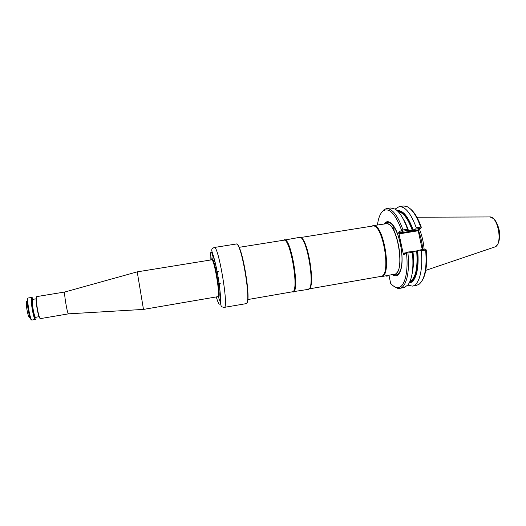 <?xml version="1.0" encoding="UTF-8"?>
<svg xmlns="http://www.w3.org/2000/svg" width="526" height="526" viewBox="0 0 526 526"><rect width="100%" height="100%" fill="white"/><g stroke="black" fill="none" stroke-linecap="round" stroke-linejoin="round"><path stroke-width="0.79" d="M36.504 296.92L36.182 297.584L36.767 296.592L64.849 291.996L137.22 271.863L211.735 259.818L212.741 259.502L211.998 259.752L212.366 259.055M218.717 297.144L218.165 296.611M137.227 271.87L143.48 309.413L218.139 296.611M64.849 291.996C63.666 291.983 67.137 313.233 68.413 313.805L68.538 313.844M36.412 297.275C35.669 300.274 38.207 315.482 39.884 318.072L40.443 318.611L68.525 313.844M26.99 301.214C26.576 300.806 26.346 301.339 26.3 302.798C26.418 307.348 27.161 311.793 28.522 316.133L29.344 317.599L29.686 317.415M35.689 319.131L35.406 319.466C33.631 320.387 29.752 297.118 31.731 297.414L31.948 297.486M36.136 317.211L36.018 318.454C34.854 324.7 29.594 295.645 32.277 297.709L33.151 299.307M36.182 297.584C35.452 300.51 37.925 315.33 39.562 317.862L39.956 318.348M237.009 244.412C242.276 245.471 251.415 300.293 246.773 303.002M236.108 244.025C241.388 241.164 251.974 304.659 246.05 303.666L224.53 307.329C228.711 305.626 218.251 244.728 214.266 247.49L236.108 244.025M217.679 296.664L218.652 297.295C221.222 295.592 214.003 255.064 211.846 259.002L211.544 259.844M212.419 259.075L211.814 259.798M217.955 296.625L218.763 297.111M381.475 276.63L395.453 274C405.079 270.384 397.334 223.905 387.051 223.609L372.98 225.654C383.48 222.314 392.495 276.387 381.475 276.63L380.107 276.545M371.711 226.18L372.98 225.654M300.372 237.561L372.5 226.055C382.856 222.761 391.758 276.163 380.896 276.406L308.94 288.925M300.55 237.653C307.986 237.772 316.021 288.859 308.644 288.971M283.475 240.257L299.485 237.377C306.875 235.076 315.889 289.168 308.157 289.385L292.075 291.858M284.283 239.797C291.062 237.002 300.307 292.476 292.989 292.029M284.25 239.803L283.784 240.211C290.457 237.456 299.59 292.246 292.384 291.805L292.962 292.035M392.62 274.697C394.138 275.808 395.559 276.091 396.9 275.545C398.327 274.927 399.497 273.382 400.417 270.903C404.724 260.554 400.187 233.32 392.758 224.931C389.378 220.992 386.505 220.644 384.151 223.872M419.38 229.014C421.878 235.129 423.469 241.881 424.147 249.271M395.125 209.059L399.116 206.672C405.198 206.277 410.918 213.313 416.283 227.778L420.688 227.068C416.401 215.252 411.608 208.335 406.315 206.31L403.343 206.014L399.116 206.672M393.645 230.289L393.796 226.667M402.883 218.395C404.974 221.683 406.861 225.779 408.531 230.684L412.923 230.072C408.209 217.291 403.166 211.005 397.794 211.222M397.235 210.683C402.85 209.946 408.163 216.364 413.166 229.934L412.923 230.072M413.166 229.934L415.619 229.132L416.283 227.778M377.451 224.944C378.431 217.626 380.43 212.866 383.441 210.663C389.516 207.566 395.578 214.135 401.634 230.368L402.942 231.19L399.852 233.005L417.335 230.158L420.622 228.317L421.175 227.607L420.688 227.068M420.622 228.317L415.619 229.132M381.396 212.714L384.19 209.532L386.38 208.651L390.7 207.98L395.276 209.151C399.793 212.149 403.869 218.829 407.499 229.204L408.038 230.362L402.942 231.19M408.531 230.684L408.038 230.362M410.411 208.914C414.488 212.234 418.111 218.323 421.293 227.179L421.175 227.607M394.914 232.906L394.987 228.573M425.909 249.488L425.113 249.107L420.103 249.955L421.241 250.797L425.659 250.054L425.909 249.488L426.238 250.021C427.388 263.894 426.086 273.993 422.319 280.325M425.659 250.054C427.02 267.655 424.89 279.01 419.288 284.119L416.566 285.362L412.358 286.111L407.814 285.145M417.335 230.158L417.493 230.888L399.51 233.814L399.852 233.005L398.649 232.144L403.468 254.86L404.238 253.663L407.394 252.092L412.976 251.474C413.844 260.278 413.554 267.721 412.114 273.796M413.469 261.514L413.035 251.606L417.624 250.692C419.557 268.49 415.573 282.666 409.281 282.929M421.241 250.797C423.292 269.956 419.077 285.309 412.358 286.111M420.103 249.955L417.624 250.692M412.502 251.231L412.437 252.283C413.791 268.069 412.285 278.977 407.92 285.013L403.975 287.604L399.675 288.366L397.314 288.248L393.639 286.144M386.38 208.651C392.205 208.296 397.741 215.39 402.988 229.934L407.499 229.204M402.443 230.644L402.988 229.934M422.273 249.587L418.012 229.783M404.238 253.663L403.626 253.177L406.039 252.769M412.437 252.283L407.92 253.045L407.131 252.658L403.468 254.86M407.394 252.092L407.131 252.658M407.92 253.045C410.03 272.271 406.105 287.623 399.675 288.366M388.227 275.46L386.623 276.163L389.056 275.742M398.649 232.144L401.634 230.368M406.526 253.348C408.82 274.408 403.62 289.938 396.242 287.42C394.388 286.907 392.521 285.533 390.634 283.304L388.964 275.328M211.735 259.818C214.049 258.259 220.394 295.047 218.053 296.519L217.876 296.631M31.244 319.795L30.113 317.882C28.365 312.26 27.405 306.513 27.24 300.635L27.681 298.452M35.406 319.466L32.014 320.038C30.173 320.972 26.287 297.683 28.332 297.972L31.731 297.414M35.656 317.296C34.453 321.287 30.284 297.42 32.5 299.215L32.665 299.386M39.062 316.718L35.512 317.263C33.96 316.823 31.139 299.116 32.658 299.386L36.077 298.827M36.202 301.917L38.174 313.759M216.291 296.907C217.849 302.318 219.046 304.705 219.875 304.081C221.637 302.72 219.572 281.975 216.008 266.222C211.925 250.1 209.973 248.048 210.15 260.074M385.065 223.728L386.012 222.899C388.083 221.584 390.384 222.445 392.915 225.483C400.168 233.682 404.593 260.219 400.391 270.331C399.497 272.751 398.353 274.263 396.959 274.868L393.533 274.533M388.688 224.28C397.814 228.31 404.106 266.064 396.782 272.843M416.921 217.218L489.331 216.949C498.28 215.456 503.31 245.629 494.361 247.121L425.777 270.357M403.837 220.243L408.597 230.855M412.239 230.263C407.966 218.599 403.324 212.438 398.313 211.768M405.336 223.504L408.156 230.441M418.15 229.704C420.563 235.707 422.095 242.308 422.746 249.508M409.951 281.548C415.658 278.247 417.907 268.056 416.684 250.987M409.636 282.232C416.066 279.793 418.65 269.312 417.381 250.81M418.052 230.013L417.493 230.888M412.989 251.592L417.052 250.909M399.51 233.814L398.623 233.176M403.054 254.058L403.626 253.177M220.387 302.437L218.172 296.316M211.846 259.002L212.373 252.828M219.132 283.58L220.269 283.382M217.159 271.758L218.297 271.567M68.492 313.844L143.48 309.406M28.522 316.133L30.113 317.882C30.784 319.46 31.415 320.183 32.014 320.038M26.3 302.798L27.24 300.635C27.359 298.919 27.727 298.032 28.332 297.972M224.267 307.473L221.762 306.816C220.9 305.915 220.565 304.33 220.749 302.069C220.696 296.855 219.973 289.313 218.586 279.457L215.765 264.782L213.641 256.649C211.373 249.909 211.702 250.494 211.82 249.646C211.781 248.962 212.596 248.239 214.266 247.49M380.364 276.505L380.785 276.669M371.967 226.141L372.309 225.845M247.766 299.564L292.384 291.805M239.06 247.345L283.784 240.211M400.417 270.903L400.391 270.331C404.257 260.653 400.93 235.714 392.915 225.483L392.758 224.931M490.12 216.982L493.395 218.514L495.558 220.9C497.254 223.681 498.517 227.022 499.338 230.914C500.2 236.536 498.812 242.71 498.398 242.959C497.359 245.024 496.261 246.313 495.097 246.832M405.697 224.378L408.117 230.408M383.441 210.663L384.19 209.532M396.242 287.42L397.314 288.248"/></g></svg>
